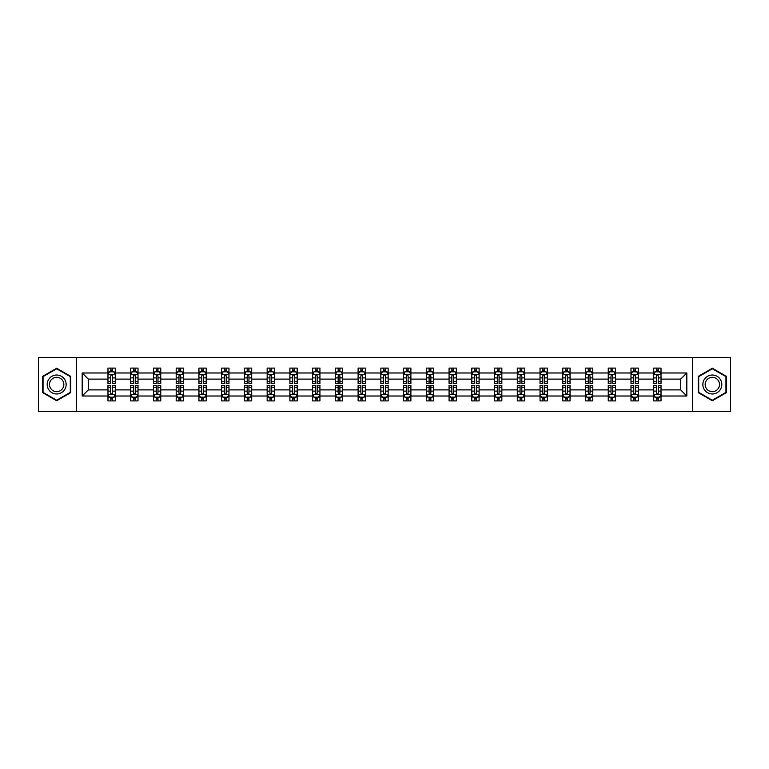 <?xml version="1.0" encoding="UTF-8"?>
<svg xmlns="http://www.w3.org/2000/svg" width="769" height="769" viewBox="0 0 769 769"><rect width="100%" height="100%" fill="white"/><g stroke="black" fill="none" stroke-linecap="round" stroke-linejoin="round"><path stroke-width="1.15" d="M692.436 357.537L38.45 357.537L38.45 411.463L730.55 411.463L730.55 357.537L692.436 357.537L692.436 411.463M661.023 396.016L661.023 389.893L680.7 389.893L686.823 396.016L661.023 396.016L661.023 400.899L658.254 400.899L658.254 397.179M76.564 411.463L76.564 357.537M653.727 396.016L638.28 396.016L638.28 389.893L653.727 389.893L653.727 400.899L661.023 400.899L661.023 397.006L659.648 397.006M638.28 396.016L638.28 400.899L635.511 400.899L635.511 397.179M630.993 396.016L615.536 396.016L615.536 389.893L630.993 389.893L630.993 400.899L638.28 400.899L638.28 397.006L636.905 397.006M615.536 396.016L615.536 400.899L612.768 400.899L612.768 397.179M608.25 396.016L592.803 396.016L592.803 389.893L608.25 389.893L608.25 400.899L615.536 400.899L615.536 397.006L614.171 397.006M592.803 396.016L592.803 400.899L590.034 400.899L590.034 397.179M585.517 396.016L570.06 396.016L570.06 389.893L585.517 389.893L585.517 400.899L592.803 400.899L592.803 397.006L591.428 397.006M570.06 396.016L570.06 400.899L567.291 400.899L567.291 397.179M562.773 396.016L547.326 396.016L547.326 389.893L562.773 389.893L562.773 400.899L570.06 400.899L570.06 397.006L568.695 397.006M547.326 396.016L547.326 400.899L544.548 400.899L544.548 397.179M540.03 396.016L524.583 396.016L524.583 389.893L540.03 389.893L540.03 400.899L547.326 400.899L547.326 397.006L545.952 397.006M524.583 396.016L524.583 400.899L521.815 400.899L521.815 397.179M517.297 396.016L501.84 396.016L501.84 389.893L517.297 389.893L517.297 400.899L524.583 400.899L524.583 397.006L523.208 397.006M501.84 396.016L501.84 400.899L499.071 400.899L499.071 397.179M494.554 396.016L479.106 396.016L479.106 389.893L494.554 389.893L494.554 400.899L501.84 400.899L501.84 397.006L500.475 397.006M479.106 396.016L479.106 400.899L476.328 400.899L476.328 397.179M471.81 396.016L456.363 396.016L456.363 389.893L471.81 389.893L471.81 400.899L479.106 400.899L479.106 397.006L477.732 397.006M456.363 396.016L456.363 400.899L453.595 400.899L453.595 397.179M449.077 396.016L433.62 396.016L433.62 389.893L449.077 389.893L449.077 400.899L456.363 400.899L456.363 397.006L454.988 397.006M433.62 396.016L433.62 400.899L430.851 400.899L430.851 397.179M426.334 396.016L410.886 396.016L410.886 389.893L426.334 389.893L426.334 400.899L433.62 400.899L433.62 397.006L432.255 397.006M410.886 396.016L410.886 400.899L408.118 400.899L408.118 397.179M403.6 396.016L388.143 396.016L388.143 389.893L403.6 389.893L403.6 400.899L410.886 400.899L410.886 397.006L409.512 397.006M388.143 396.016L388.143 400.899L385.375 400.899L385.375 397.179M380.857 396.016L365.4 396.016L365.4 389.893L380.857 389.893L380.857 400.899L388.143 400.899L388.143 397.006L386.778 397.006M365.4 396.016L365.4 400.899L362.632 400.899L362.632 397.179M358.114 396.016L342.666 396.016L342.666 389.893L358.114 389.893L358.114 400.899L365.4 400.899L365.4 397.006L364.035 397.006M342.666 396.016L342.666 400.899L339.898 400.899L339.898 397.179M335.38 396.016L319.923 396.016L319.923 389.893L335.38 389.893L335.38 400.899L342.666 400.899L342.666 397.006L341.292 397.006M319.923 396.016L319.923 400.899L317.155 400.899L317.155 397.179M312.637 396.016L297.19 396.016L297.19 389.893L312.637 389.893L312.637 400.899L319.923 400.899L319.923 397.006L318.558 397.006M297.19 396.016L297.19 400.899L294.412 400.899L294.412 397.179M289.894 396.016L274.446 396.016L274.446 389.893L289.894 389.893L289.894 400.899L297.19 400.899L297.19 397.006L295.815 397.006M274.446 396.016L274.446 400.899L271.678 400.899L271.678 397.179M267.16 396.016L251.703 396.016L251.703 389.893L267.16 389.893L267.16 400.899L274.446 400.899L274.446 397.006L273.072 397.006M251.703 396.016L251.703 400.899L248.935 400.899L248.935 397.179M244.417 396.016L228.97 396.016L228.97 389.893L244.417 389.893L244.417 400.899L251.703 400.899L251.703 397.006L250.338 397.006M228.97 396.016L228.97 400.899L226.201 400.899L226.201 397.179M221.674 396.016L206.227 396.016L206.227 389.893L221.674 389.893L221.674 400.899L228.97 400.899L228.97 397.006L227.595 397.006M206.227 396.016L206.227 400.899L203.458 400.899L203.458 397.179M198.94 396.016L183.483 396.016L183.483 389.893L198.94 389.893L198.94 400.899L206.227 400.899L206.227 397.006L204.862 397.006M183.483 396.016L183.483 400.899L180.715 400.899L180.715 397.179M176.197 396.016L160.75 396.016L160.75 389.893L176.197 389.893L176.197 400.899L183.483 400.899L183.483 397.006L182.118 397.006M160.75 396.016L160.75 400.899L157.981 400.899L157.981 397.179M153.464 396.016L138.007 396.016L138.007 389.893L153.464 389.893L153.464 400.899L160.75 400.899L160.75 397.006L159.375 397.006M138.007 396.016L138.007 400.899L135.238 400.899L135.238 397.179M130.72 396.016L115.273 396.016L115.273 389.893L130.72 389.893L130.72 400.899L138.007 400.899L138.007 397.006L136.642 397.006M115.273 396.016L115.273 400.899L112.495 400.899L112.495 397.179M107.977 396.016L82.177 396.016L82.177 372.984L107.977 372.984L107.977 379.107L88.3 379.107L88.3 389.893L107.977 389.893L107.977 400.899L115.273 400.899L115.273 397.006L113.899 397.006M109.352 371.994L107.977 371.994L107.977 368.101L107.977 372.984M110.746 371.821L110.746 368.101L107.977 368.101L115.273 368.101L115.273 372.984L130.72 372.984L130.72 368.101L138.007 368.101L138.007 372.984L153.464 372.984L153.464 368.101L160.75 368.101L160.75 372.984L176.197 372.984L176.197 368.101L183.483 368.101L183.483 372.984L198.94 372.984L198.94 368.101L206.227 368.101L206.227 372.984L221.674 372.984L221.674 368.101L228.97 368.101L228.97 372.984L244.417 372.984L244.417 368.101L251.703 368.101L251.703 372.984L267.16 372.984L267.16 368.101L274.446 368.101L274.446 372.984L289.894 372.984L289.894 368.101L297.19 368.101L297.19 372.984L312.637 372.984L312.637 368.101L319.923 368.101L319.923 372.984L335.38 372.984L335.38 368.101L342.666 368.101L342.666 372.984L358.114 372.984L358.114 368.101L365.4 368.101L365.4 372.984L380.857 372.984L380.857 368.101L388.143 368.101L388.143 372.984L403.6 372.984L403.6 368.101L410.886 368.101L410.886 372.984L426.334 372.984L426.334 368.101L433.62 368.101L433.62 372.984L449.077 372.984L449.077 368.101L456.363 368.101L456.363 372.984L471.81 372.984L471.81 368.101L479.106 368.101L479.106 372.984L494.554 372.984L494.554 368.101L501.84 368.101L501.84 372.984L517.297 372.984L517.297 368.101L524.583 368.101L524.583 372.984L540.03 372.984L540.03 368.101L547.326 368.101L547.326 372.984L562.773 372.984L562.773 368.101L570.06 368.101L570.06 372.984L585.517 372.984L585.517 368.101L592.803 368.101L592.803 372.984L608.25 372.984L608.25 368.101L615.536 368.101L615.536 372.984L630.993 372.984L630.993 368.101L638.28 368.101L638.28 372.984L653.727 372.984L653.727 368.101L661.023 368.101L661.023 372.984L686.823 372.984L686.823 396.016M653.727 372.984L653.727 379.107L638.28 379.107L638.28 372.984M630.993 372.984L630.993 379.107L615.536 379.107L615.536 372.984M608.25 372.984L608.25 379.107L592.803 379.107L592.803 372.984M585.517 372.984L585.517 379.107L570.06 379.107L570.06 372.984M562.773 372.984L562.773 379.107L547.326 379.107L547.326 372.984M540.03 372.984L540.03 379.107L524.583 379.107L524.583 372.984M517.297 372.984L517.297 379.107L501.84 379.107L501.84 372.984M494.554 372.984L494.554 379.107L479.106 379.107L479.106 372.984M471.81 372.984L471.81 379.107L456.363 379.107L456.363 372.984M449.077 372.984L449.077 379.107L433.62 379.107L433.62 372.984M426.334 372.984L426.334 379.107L410.886 379.107L410.886 372.984M403.6 372.984L403.6 379.107L388.143 379.107L388.143 372.984M380.857 372.984L380.857 379.107L365.4 379.107L365.4 372.984M358.114 372.984L358.114 379.107L342.666 379.107L342.666 372.984M335.38 372.984L335.38 379.107L319.923 379.107L319.923 372.984M312.637 372.984L312.637 379.107L297.19 379.107L297.19 372.984M289.894 372.984L289.894 379.107L274.446 379.107L274.446 372.984M267.16 372.984L267.16 379.107L251.703 379.107L251.703 372.984M244.417 372.984L244.417 379.107L228.97 379.107L228.97 372.984M221.674 372.984L221.674 379.107L206.227 379.107L206.227 372.984M198.94 372.984L198.94 379.107L183.483 379.107L183.483 372.984M176.197 372.984L176.197 379.107L160.75 379.107L160.75 372.984M153.464 372.984L153.464 379.107L138.007 379.107L138.007 372.984M130.72 372.984L130.72 379.107L115.273 379.107L115.273 372.984M82.177 372.984L88.3 379.107M680.7 389.893L680.7 379.107L661.023 379.107L661.023 372.984M656.505 371.744L658.254 371.744M633.762 371.744L635.511 371.744M611.019 371.744L612.768 371.744M588.285 371.744L590.034 371.744M565.542 371.744L567.291 371.744M542.799 371.744L544.548 371.744M520.065 371.744L521.815 371.744M497.322 371.744L499.071 371.744M474.588 371.744L476.328 371.744M451.845 371.744L453.595 371.744M429.102 371.744L430.851 371.744M406.368 371.744L408.118 371.744M383.625 371.744L385.375 371.744M360.882 371.744L362.632 371.744M338.149 371.744L339.898 371.744M315.405 371.744L317.155 371.744M292.672 371.744L294.412 371.744M269.929 371.744L271.678 371.744M247.185 371.744L248.935 371.744M224.452 371.744L226.201 371.744M201.709 371.744L203.458 371.744M178.966 371.744L180.715 371.744M156.232 371.744L157.981 371.744M133.489 371.744L135.238 371.744M110.746 371.744L112.495 371.744M110.746 397.256L112.495 397.256M133.489 397.256L135.238 397.256M156.232 397.256L157.981 397.256M178.966 397.256L180.715 397.256M201.709 397.256L203.458 397.256M224.452 397.256L226.201 397.256M247.185 397.256L248.935 397.256M269.929 397.256L271.678 397.256M292.672 397.256L294.412 397.256M315.405 397.256L317.155 397.256M338.149 397.256L339.898 397.256M360.882 397.256L362.632 397.256M383.625 397.256L385.375 397.256M406.368 397.256L408.118 397.256M429.102 397.256L430.851 397.256M451.845 397.256L453.595 397.256M474.588 397.256L476.328 397.256M497.322 397.256L499.071 397.256M520.065 397.256L521.815 397.256M542.799 397.256L544.548 397.256M565.542 397.256L567.291 397.256M588.285 397.256L590.034 397.256M611.019 397.256L612.768 397.256M633.762 397.256L635.511 397.256M656.505 397.256L658.254 397.256M88.3 389.893L82.177 396.016M686.823 372.984L680.7 379.107M70.738 376.377L56.675 368.255L42.603 376.377L42.603 392.623L56.675 400.745L70.738 392.623L70.738 376.377M698.262 376.377L698.262 392.623L712.325 400.745L726.397 392.623L726.397 376.377L712.325 368.255L698.262 376.377M112.495 369.995L110.746 369.995M107.977 381.799L107.977 383.625L110.746 383.625L110.746 381.799L107.977 381.799L107.977 379.107M115.273 379.107L115.273 383.625L112.495 383.625L112.495 375.83C111.918 374.705 111.332 374.705 110.746 375.83L110.746 381.799M113.899 371.994L115.273 371.994L115.273 368.101L112.495 368.101L112.495 371.821M115.273 374.734L113.812 371.821L109.438 371.821L107.977 374.734M110.746 399.005L112.495 399.005M115.273 387.201L115.273 385.375L112.495 385.375L112.495 387.201L115.273 387.201L115.273 389.893M107.977 389.893L107.977 385.375L110.746 385.375L110.746 393.17C111.332 394.295 111.918 394.295 112.495 393.17L112.495 387.201M109.352 397.006L107.977 397.006L107.977 400.899L110.746 400.899L110.746 397.179M107.977 394.266L109.438 397.179L113.812 397.179L115.273 394.266M135.238 369.995L133.489 369.995M132.095 371.994L130.72 371.994L130.72 368.101L133.489 368.101L133.489 371.821M130.72 381.799L130.72 383.625L133.489 383.625L133.489 381.799L130.72 381.799L130.72 379.107M138.007 379.107L138.007 383.625L135.238 383.625L135.238 375.83C134.662 374.705 134.075 374.705 133.489 375.83L133.489 381.799M136.642 371.994L138.007 371.994L138.007 368.101L135.238 368.101L135.238 371.821M138.007 374.734L136.555 371.821L132.181 371.821L130.72 374.734M157.981 369.995L156.232 369.995M154.829 371.994L153.464 371.994L153.464 368.101L156.232 368.101L156.232 371.821M153.464 381.799L153.464 383.625L156.232 383.625L156.232 381.799L153.464 381.799L153.464 379.107M160.75 379.107L160.75 383.625L157.981 383.625L157.981 375.83C157.395 374.705 156.809 374.705 156.232 375.83L156.232 381.799M159.375 371.994L160.75 371.994L160.75 368.101L157.981 368.101L157.981 371.821M160.75 374.734L159.289 371.821L154.915 371.821L153.464 374.734M133.489 399.005L135.238 399.005M138.007 387.201L138.007 385.375L135.238 385.375L135.238 387.201L138.007 387.201L138.007 389.893M130.72 389.893L130.72 385.375L133.489 385.375L133.489 393.17C134.075 394.295 134.652 394.295 135.238 393.17L135.238 387.201M132.095 397.006L130.72 397.006L130.72 400.899L133.489 400.899L133.489 397.179M130.72 394.266L132.181 397.179L136.555 397.179L138.007 394.266M156.232 399.005L157.981 399.005M160.75 387.201L160.75 385.375L157.981 385.375L157.981 387.201L160.75 387.201L160.75 389.893M153.464 389.893L153.464 385.375L156.232 385.375L156.232 393.17C156.809 394.295 157.395 394.295 157.981 393.17L157.981 387.201M154.829 397.006L153.464 397.006L153.464 400.899L156.232 400.899L156.232 397.179M153.464 394.266L154.915 397.179L159.289 397.179L160.75 394.266M48.466 379.761A9.478 9.478 0 0 0 51.936 392.709A9.478 9.478 0 0 0 64.875 389.239A9.478 9.478 0 0 0 61.405 376.291A9.478 9.478 0 0 0 48.466 379.761M50.456 380.915A7.171 7.171 0 0 0 53.08 390.71A7.171 7.171 0 0 0 62.885 388.085A7.171 7.171 0 0 0 60.261 378.29A7.171 7.171 0 0 0 50.456 380.915M70.296 376.627L70.296 392.373L56.675 400.236L43.045 392.373L43.045 376.627L56.675 368.764L70.296 376.627M704.125 379.761A9.478 9.478 0 0 0 707.595 392.709A9.478 9.478 0 0 0 720.534 389.239A9.478 9.478 0 0 0 717.064 376.291A9.478 9.478 0 0 0 704.125 379.761M706.115 380.915A7.171 7.171 0 0 0 708.739 390.71A7.171 7.171 0 0 0 718.544 388.085A7.171 7.171 0 0 0 715.92 378.29A7.171 7.171 0 0 0 706.115 380.915M725.955 376.627L725.955 392.373L712.325 400.236L698.704 392.373L698.704 376.627L712.325 368.764L725.955 376.627M180.715 369.995L178.966 369.995M177.572 371.994L176.197 371.994L176.197 368.101L178.966 368.101L178.966 371.821M176.197 381.799L176.197 383.625L178.966 383.625L178.966 381.799L176.197 381.799L176.197 379.107M183.483 379.107L183.483 383.625L180.715 383.625L180.715 375.83C180.138 374.705 179.552 374.705 178.966 375.83L178.966 381.799M182.118 371.994L183.483 371.994L183.483 368.101L180.715 368.101L180.715 371.821M183.483 374.734L182.032 371.821L177.658 371.821L176.197 374.734M178.966 399.005L180.715 399.005M183.483 387.201L183.483 385.375L180.715 385.375L180.715 387.201L183.483 387.201L183.483 389.893M176.197 389.893L176.197 385.375L178.966 385.375L178.966 393.17C179.552 394.295 180.138 394.295 180.715 393.17L180.715 387.201M177.572 397.006L176.197 397.006L176.197 400.899L178.966 400.899L178.966 397.179M176.197 394.266L177.658 397.179L182.032 397.179L183.483 394.266M203.458 369.995L201.709 369.995M200.305 371.994L198.94 371.994L198.94 368.101L201.709 368.101L201.709 371.821M198.94 381.799L198.94 383.625L201.709 383.625L201.709 381.799L198.94 381.799L198.94 379.107M206.227 379.107L206.227 383.625L203.458 383.625L203.458 375.83C202.872 374.705 202.295 374.705 201.709 375.83L201.709 381.799M204.862 371.994L206.227 371.994L206.227 368.101L203.458 368.101L203.458 371.821M206.227 374.734L204.765 371.821L200.401 371.821L198.94 374.734M201.709 399.005L203.458 399.005M206.227 387.201L206.227 385.375L203.458 385.375L203.458 387.201L206.227 387.201L206.227 389.893M198.94 389.893L198.94 385.375L201.709 385.375L201.709 393.17C202.295 394.295 202.872 394.295 203.458 393.17L203.458 387.201M200.305 397.006L198.94 397.006L198.94 400.899L201.709 400.899L201.709 397.179M198.94 394.266L200.401 397.179L204.765 397.179L206.227 394.266M226.201 369.995L224.452 369.995M223.048 371.994L221.674 371.994L221.674 368.101L224.452 368.101L224.452 371.821M221.674 381.799L221.674 383.625L224.452 383.625L224.452 381.799L221.674 381.799L221.674 379.107M228.97 379.107L228.97 383.625L226.201 383.625L226.201 375.83C225.615 374.705 225.029 374.705 224.452 375.83L224.452 381.799M227.595 371.994L228.97 371.994L228.97 368.101L226.201 368.101L226.201 371.821M228.97 374.734L227.509 371.821L223.135 371.821L221.674 374.734M224.452 399.005L226.201 399.005M228.97 387.201L228.97 385.375L226.201 385.375L226.201 387.201L228.97 387.201L228.97 389.893M221.674 389.893L221.674 385.375L224.452 385.375L224.452 393.17C225.029 394.295 225.615 394.295 226.201 393.17L226.201 387.201M223.048 397.006L221.674 397.006L221.674 400.899L224.452 400.899L224.452 397.179M221.674 394.266L223.135 397.179L227.509 397.179L228.97 394.266M248.935 369.995L247.185 369.995M245.792 371.994L244.417 371.994L244.417 368.101L247.185 368.101L247.185 371.821M244.417 381.799L244.417 383.625L247.185 383.625L247.185 381.799L244.417 381.799L244.417 379.107M251.703 379.107L251.703 383.625L248.935 383.625L248.935 375.83C248.358 374.705 247.772 374.705 247.185 375.83L247.185 381.799M250.338 371.994L251.703 371.994L251.703 368.101L248.935 368.101L248.935 371.821M251.703 374.734L250.252 371.821L245.878 371.821L244.417 374.734M247.185 399.005L248.935 399.005M251.703 387.201L251.703 385.375L248.935 385.375L248.935 387.201L251.703 387.201L251.703 389.893M244.417 389.893L244.417 385.375L247.185 385.375L247.185 393.17C247.772 394.295 248.349 394.295 248.935 393.17L248.935 387.201M245.792 397.006L244.417 397.006L244.417 400.899L247.185 400.899L247.185 397.179M244.417 394.266L245.878 397.179L250.252 397.179L251.703 394.266M271.678 369.995L269.929 369.995M268.525 371.994L267.16 371.994L267.16 368.101L269.929 368.101L269.929 371.821M267.16 381.799L267.16 383.625L269.929 383.625L269.929 381.799L267.16 381.799L267.16 379.107M274.446 379.107L274.446 383.625L271.678 383.625L271.678 375.83C271.092 374.705 270.515 374.705 269.929 375.83L269.929 381.799M273.072 371.994L274.446 371.994L274.446 368.101L271.678 368.101L271.678 371.821M274.446 374.734L272.985 371.821L268.612 371.821L267.16 374.734M269.929 399.005L271.678 399.005M274.446 387.201L274.446 385.375L271.678 385.375L271.678 387.201L274.446 387.201L274.446 389.893M267.16 389.893L267.16 385.375L269.929 385.375L269.929 393.17C270.505 394.295 271.092 394.295 271.678 393.17L271.678 387.201M268.525 397.006L267.16 397.006L267.16 400.899L269.929 400.899L269.929 397.179M267.16 394.266L268.612 397.179L272.985 397.179L274.446 394.266M294.412 369.995L292.672 369.995M291.268 371.994L289.894 371.994L289.894 368.101L292.672 368.101L292.672 371.821M289.894 381.799L289.894 383.625L292.672 383.625L292.672 381.799L289.894 381.799L289.894 379.107M297.19 379.107L297.19 383.625L294.412 383.625L294.412 375.83C293.835 374.705 293.249 374.705 292.672 375.83L292.672 381.799M295.815 371.994L297.19 371.994L297.19 368.101L294.412 368.101L294.412 371.821M297.19 374.734L295.729 371.821L291.355 371.821L289.894 374.734M292.672 399.005L294.412 399.005M297.19 387.201L297.19 385.375L294.412 385.375L294.412 387.201L297.19 387.201L297.19 389.893M289.894 389.893L289.894 385.375L292.672 385.375L292.672 393.17C293.249 394.295 293.835 394.295 294.412 393.17L294.412 387.201M291.268 397.006L289.894 397.006L289.894 400.899L292.672 400.899L292.672 397.179M289.894 394.266L291.355 397.179L295.729 397.179L297.19 394.266M317.155 369.995L315.405 369.995M314.012 371.994L312.637 371.994L312.637 368.101L315.405 368.101L315.405 371.821M312.637 381.799L312.637 383.625L315.405 383.625L315.405 381.799L312.637 381.799L312.637 379.107M319.923 379.107L319.923 383.625L317.155 383.625L317.155 375.83C316.578 374.705 315.992 374.705 315.405 375.83L315.405 381.799M318.558 371.994L319.923 371.994L319.923 368.101L317.155 368.101L317.155 371.821M319.923 374.734L318.472 371.821L314.098 371.821L312.637 374.734M339.898 369.995L338.149 369.995M336.745 371.994L335.38 371.994L335.38 368.101L338.149 368.101L338.149 371.821M335.38 381.799L335.38 383.625L338.149 383.625L338.149 381.799L335.38 381.799L335.38 379.107M342.666 379.107L342.666 383.625L339.898 383.625L339.898 375.83C339.312 374.705 338.725 374.705 338.149 375.83L338.149 381.799M341.292 371.994L342.666 371.994L342.666 368.101L339.898 368.101L339.898 371.821M342.666 374.734L341.205 371.821L336.832 371.821L335.38 374.734M362.632 369.995L360.882 369.995M359.488 371.994L358.114 371.994L358.114 368.101L360.882 368.101L360.882 371.821M358.114 381.799L358.114 383.625L360.882 383.625L360.882 381.799L358.114 381.799L358.114 379.107M365.4 379.107L365.4 383.625L362.632 383.625L362.632 375.83C362.055 374.705 361.468 374.705 360.882 375.83L360.882 381.799M364.035 371.994L365.4 371.994L365.4 368.101L362.632 368.101L362.632 371.821M365.4 374.734L363.948 371.821L359.575 371.821L358.114 374.734M385.375 369.995L383.625 369.995M382.222 371.994L380.857 371.994L380.857 368.101L383.625 368.101L383.625 371.821M380.857 381.799L380.857 383.625L383.625 383.625L383.625 381.799L380.857 381.799L380.857 379.107M388.143 379.107L388.143 383.625L385.375 383.625L385.375 375.83C384.788 374.705 384.212 374.705 383.625 375.83L383.625 381.799M386.778 371.994L388.143 371.994L388.143 368.101L385.375 368.101L385.375 371.821M388.143 374.734L386.682 371.821L382.318 371.821L380.857 374.734M408.118 369.995L406.368 369.995M404.965 371.994L403.6 371.994L403.6 368.101L406.368 368.101L406.368 371.821M403.6 381.799L403.6 383.625L406.368 383.625L406.368 381.799L403.6 381.799L403.6 379.107M410.886 379.107L410.886 383.625L408.118 383.625L408.118 375.83C407.532 374.705 406.945 374.705 406.368 375.83L406.368 381.799M409.512 371.994L410.886 371.994L410.886 368.101L408.118 368.101L408.118 371.821M410.886 374.734L409.425 371.821L405.052 371.821L403.6 374.734M430.851 369.995L429.102 369.995M427.708 371.994L426.334 371.994L426.334 368.101L429.102 368.101L429.102 371.821M426.334 381.799L426.334 383.625L429.102 383.625L429.102 381.799L426.334 381.799L426.334 379.107M433.62 379.107L433.62 383.625L430.851 383.625L430.851 375.83C430.275 374.705 429.688 374.705 429.102 375.83L429.102 381.799M432.255 371.994L433.62 371.994L433.62 368.101L430.851 368.101L430.851 371.821M433.62 374.734L432.168 371.821L427.795 371.821L426.334 374.734M453.595 369.995L451.845 369.995M450.442 371.994L449.077 371.994L449.077 368.101L451.845 368.101L451.845 371.821M449.077 381.799L449.077 383.625L451.845 383.625L451.845 381.799L449.077 381.799L449.077 379.107M456.363 379.107L456.363 383.625L453.595 383.625L453.595 375.83C453.008 374.705 452.432 374.705 451.845 375.83L451.845 381.799M454.988 371.994L456.363 371.994L456.363 368.101L453.595 368.101L453.595 371.821M456.363 374.734L454.902 371.821L450.528 371.821L449.077 374.734M476.328 369.995L474.588 369.995M473.185 371.994L471.81 371.994L471.81 368.101L474.588 368.101L474.588 371.821M471.81 381.799L471.81 383.625L474.588 383.625L474.588 381.799L471.81 381.799L471.81 379.107M479.106 379.107L479.106 383.625L476.328 383.625L476.328 375.83C475.751 374.705 475.165 374.705 474.588 375.83L474.588 381.799M477.732 371.994L479.106 371.994L479.106 368.101L476.328 368.101L476.328 371.821M479.106 374.734L477.645 371.821L473.271 371.821L471.81 374.734M499.071 369.995L497.322 369.995M495.928 371.994L494.554 371.994L494.554 368.101L497.322 368.101L497.322 371.821M494.554 381.799L494.554 383.625L497.322 383.625L497.322 381.799L494.554 381.799L494.554 379.107M501.84 379.107L501.84 383.625L499.071 383.625L499.071 375.83C498.495 374.705 497.908 374.705 497.322 375.83L497.322 381.799M500.475 371.994L501.84 371.994L501.84 368.101L499.071 368.101L499.071 371.821M501.84 374.734L500.388 371.821L496.015 371.821L494.554 374.734M521.815 369.995L520.065 369.995M518.662 371.994L517.297 371.994L517.297 368.101L520.065 368.101L520.065 371.821M517.297 381.799L517.297 383.625L520.065 383.625L520.065 381.799L517.297 381.799L517.297 379.107M524.583 379.107L524.583 383.625L521.815 383.625L521.815 375.83C521.228 374.705 520.651 374.705 520.065 375.83L520.065 381.799M523.208 371.994L524.583 371.994L524.583 368.101L521.815 368.101L521.815 371.821M524.583 374.734L523.122 371.821L518.748 371.821L517.297 374.734M315.405 399.005L317.155 399.005M319.923 387.201L319.923 385.375L317.155 385.375L317.155 387.201L319.923 387.201L319.923 389.893M312.637 389.893L312.637 385.375L315.405 385.375L315.405 393.17C315.992 394.295 316.568 394.295 317.155 393.17L317.155 387.201M314.012 397.006L312.637 397.006L312.637 400.899L315.405 400.899L315.405 397.179M312.637 394.266L314.098 397.179L318.472 397.179L319.923 394.266M338.149 399.005L339.898 399.005M342.666 387.201L342.666 385.375L339.898 385.375L339.898 387.201L342.666 387.201L342.666 389.893M335.38 389.893L335.38 385.375L338.149 385.375L338.149 393.17C338.725 394.295 339.312 394.295 339.898 393.17L339.898 387.201M336.745 397.006L335.38 397.006L335.38 400.899L338.149 400.899L338.149 397.179M335.38 394.266L336.832 397.179L341.205 397.179L342.666 394.266M360.882 399.005L362.632 399.005M365.4 387.201L365.4 385.375L362.632 385.375L362.632 387.201L365.4 387.201L365.4 389.893M358.114 389.893L358.114 385.375L360.882 385.375L360.882 393.17C361.468 394.295 362.055 394.295 362.632 393.17L362.632 387.201M359.488 397.006L358.114 397.006L358.114 400.899L360.882 400.899L360.882 397.179M358.114 394.266L359.575 397.179L363.948 397.179L365.4 394.266M383.625 399.005L385.375 399.005M388.143 387.201L388.143 385.375L385.375 385.375L385.375 387.201L388.143 387.201L388.143 389.893M380.857 389.893L380.857 385.375L383.625 385.375L383.625 393.17C384.212 394.295 384.788 394.295 385.375 393.17L385.375 387.201M382.222 397.006L380.857 397.006L380.857 400.899L383.625 400.899L383.625 397.179M380.857 394.266L382.318 397.179L386.682 397.179L388.143 394.266M406.368 399.005L408.118 399.005M410.886 387.201L410.886 385.375L408.118 385.375L408.118 387.201L410.886 387.201L410.886 389.893M403.6 389.893L403.6 385.375L406.368 385.375L406.368 393.17C406.945 394.295 407.532 394.295 408.118 393.17L408.118 387.201M404.965 397.006L403.6 397.006L403.6 400.899L406.368 400.899L406.368 397.179M403.6 394.266L405.052 397.179L409.425 397.179L410.886 394.266M429.102 399.005L430.851 399.005M433.62 387.201L433.62 385.375L430.851 385.375L430.851 387.201L433.62 387.201L433.62 389.893M426.334 389.893L426.334 385.375L429.102 385.375L429.102 393.17C429.688 394.295 430.275 394.295 430.851 393.17L430.851 387.201M427.708 397.006L426.334 397.006L426.334 400.899L429.102 400.899L429.102 397.179M426.334 394.266L427.795 397.179L432.168 397.179L433.62 394.266M451.845 399.005L453.595 399.005M456.363 387.201L456.363 385.375L453.595 385.375L453.595 387.201L456.363 387.201L456.363 389.893M449.077 389.893L449.077 385.375L451.845 385.375L451.845 393.17C452.422 394.295 453.008 394.295 453.595 393.17L453.595 387.201M450.442 397.006L449.077 397.006L449.077 400.899L451.845 400.899L451.845 397.179M449.077 394.266L450.528 397.179L454.902 397.179L456.363 394.266M474.588 399.005L476.328 399.005M479.106 387.201L479.106 385.375L476.328 385.375L476.328 387.201L479.106 387.201L479.106 389.893M471.81 389.893L471.81 385.375L474.588 385.375L474.588 393.17C475.165 394.295 475.751 394.295 476.328 393.17L476.328 387.201M473.185 397.006L471.81 397.006L471.81 400.899L474.588 400.899L474.588 397.179M471.81 394.266L473.271 397.179L477.645 397.179L479.106 394.266M497.322 399.005L499.071 399.005M501.84 387.201L501.84 385.375L499.071 385.375L499.071 387.201L501.84 387.201L501.84 389.893M494.554 389.893L494.554 385.375L497.322 385.375L497.322 393.17C497.908 394.295 498.485 394.295 499.071 393.17L499.071 387.201M495.928 397.006L494.554 397.006L494.554 400.899L497.322 400.899L497.322 397.179M494.554 394.266L496.015 397.179L500.388 397.179L501.84 394.266M520.065 399.005L521.815 399.005M524.583 387.201L524.583 385.375L521.815 385.375L521.815 387.201L524.583 387.201L524.583 389.893M517.297 389.893L517.297 385.375L520.065 385.375L520.065 393.17C520.642 394.295 521.228 394.295 521.815 393.17L521.815 387.201M518.662 397.006L517.297 397.006L517.297 400.899L520.065 400.899L520.065 397.179M517.297 394.266L518.748 397.179L523.122 397.179L524.583 394.266M544.548 369.995L542.799 369.995M541.405 371.994L540.03 371.994L540.03 368.101L542.799 368.101L542.799 371.821M540.03 381.799L540.03 383.625L542.799 383.625L542.799 381.799L540.03 381.799L540.03 379.107M547.326 379.107L547.326 383.625L544.548 383.625L544.548 375.83C543.971 374.705 543.385 374.705 542.799 375.83L542.799 381.799M545.952 371.994L547.326 371.994L547.326 368.101L544.548 368.101L544.548 371.821M547.326 374.734L545.865 371.821L541.491 371.821L540.03 374.734M542.799 399.005L544.548 399.005M547.326 387.201L547.326 385.375L544.548 385.375L544.548 387.201L547.326 387.201L547.326 389.893M540.03 389.893L540.03 385.375L542.799 385.375L542.799 393.17C543.385 394.295 543.971 394.295 544.548 393.17L544.548 387.201M541.405 397.006L540.03 397.006L540.03 400.899L542.799 400.899L542.799 397.179M540.03 394.266L541.491 397.179L545.865 397.179L547.326 394.266M567.291 369.995L565.542 369.995M564.138 371.994L562.773 371.994L562.773 368.101L565.542 368.101L565.542 371.821M562.773 381.799L562.773 383.625L565.542 383.625L565.542 381.799L562.773 381.799L562.773 379.107M570.06 379.107L570.06 383.625L567.291 383.625L567.291 375.83C566.705 374.705 566.128 374.705 565.542 375.83L565.542 381.799M568.695 371.994L570.06 371.994L570.06 368.101L567.291 368.101L567.291 371.821M570.06 374.734L568.599 371.821L564.235 371.821L562.773 374.734M565.542 399.005L567.291 399.005M570.06 387.201L570.06 385.375L567.291 385.375L567.291 387.201L570.06 387.201L570.06 389.893M562.773 389.893L562.773 385.375L565.542 385.375L565.542 393.17C566.128 394.295 566.705 394.295 567.291 393.17L567.291 387.201M564.138 397.006L562.773 397.006L562.773 400.899L565.542 400.899L565.542 397.179M562.773 394.266L564.235 397.179L568.599 397.179L570.06 394.266M590.034 369.995L588.285 369.995M586.882 371.994L585.517 371.994L585.517 368.101L588.285 368.101L588.285 371.821M585.517 381.799L585.517 383.625L588.285 383.625L588.285 381.799L585.517 381.799L585.517 379.107M592.803 379.107L592.803 383.625L590.034 383.625L590.034 375.83C589.448 374.705 588.862 374.705 588.285 375.83L588.285 381.799M591.428 371.994L592.803 371.994L592.803 368.101L590.034 368.101L590.034 371.821M592.803 374.734L591.342 371.821L586.968 371.821L585.517 374.734M588.285 399.005L590.034 399.005M592.803 387.201L592.803 385.375L590.034 385.375L590.034 387.201L592.803 387.201L592.803 389.893M585.517 389.893L585.517 385.375L588.285 385.375L588.285 393.17C588.862 394.295 589.448 394.295 590.034 393.17L590.034 387.201M586.882 397.006L585.517 397.006L585.517 400.899L588.285 400.899L588.285 397.179M585.517 394.266L586.968 397.179L591.342 397.179L592.803 394.266M612.768 369.995L611.019 369.995M609.625 371.994L608.25 371.994L608.25 368.101L611.019 368.101L611.019 371.821M608.25 381.799L608.25 383.625L611.019 383.625L611.019 381.799L608.25 381.799L608.25 379.107M615.536 379.107L615.536 383.625L612.768 383.625L612.768 375.83C612.191 374.705 611.605 374.705 611.019 375.83L611.019 381.799M614.171 371.994L615.536 371.994L615.536 368.101L612.768 368.101L612.768 371.821M615.536 374.734L614.085 371.821L609.711 371.821L608.25 374.734M611.019 399.005L612.768 399.005M615.536 387.201L615.536 385.375L612.768 385.375L612.768 387.201L615.536 387.201L615.536 389.893M608.25 389.893L608.25 385.375L611.019 385.375L611.019 393.17C611.605 394.295 612.191 394.295 612.768 393.17L612.768 387.201M609.625 397.006L608.25 397.006L608.25 400.899L611.019 400.899L611.019 397.179M608.25 394.266L609.711 397.179L614.085 397.179L615.536 394.266M635.511 369.995L633.762 369.995M632.358 371.994L630.993 371.994L630.993 368.101L633.762 368.101L633.762 371.821M630.993 381.799L630.993 383.625L633.762 383.625L633.762 381.799L630.993 381.799L630.993 379.107M638.28 379.107L638.28 383.625L635.511 383.625L635.511 375.83C634.925 374.705 634.348 374.705 633.762 375.83L633.762 381.799M636.905 371.994L638.28 371.994L638.28 368.101L635.511 368.101L635.511 371.821M638.28 374.734L636.819 371.821L632.445 371.821L630.993 374.734M633.762 399.005L635.511 399.005M638.28 387.201L638.28 385.375L635.511 385.375L635.511 387.201L638.28 387.201L638.28 389.893M630.993 389.893L630.993 385.375L633.762 385.375L633.762 393.17C634.338 394.295 634.925 394.295 635.511 393.17L635.511 387.201M632.358 397.006L630.993 397.006L630.993 400.899L633.762 400.899L633.762 397.179M630.993 394.266L632.445 397.179L636.819 397.179L638.28 394.266M658.254 369.995L656.505 369.995M655.101 371.994L653.727 371.994L653.727 368.101L656.505 368.101L656.505 371.821M653.727 381.799L653.727 383.625L656.505 383.625L656.505 381.799L653.727 381.799L653.727 379.107M661.023 379.107L661.023 383.625L658.254 383.625L658.254 375.83C657.668 374.705 657.082 374.705 656.505 375.83L656.505 381.799M659.648 371.994L661.023 371.994L661.023 368.101L658.254 368.101L658.254 371.821M661.023 374.734L659.562 371.821L655.188 371.821L653.727 374.734M656.505 399.005L658.254 399.005M661.023 387.201L661.023 385.375L658.254 385.375L658.254 387.201L661.023 387.201L661.023 389.893M653.727 389.893L653.727 385.375L656.505 385.375L656.505 393.17C657.082 394.295 657.668 394.295 658.254 393.17L658.254 387.201M655.101 397.006L653.727 397.006L653.727 400.899L656.505 400.899L656.505 397.179M653.727 394.266L655.188 397.179L659.562 397.179L661.023 394.266M115.235 374.657L108.016 374.657M115.273 381.799L112.495 381.799M110.746 377.887L107.977 377.887M115.273 377.887L112.495 377.887M112.495 370.927L110.746 370.927M108.016 394.343L115.235 394.343M107.977 387.201L110.746 387.201M112.495 391.113L115.273 391.113M107.977 391.113L110.746 391.113M110.746 398.073L112.495 398.073M137.968 374.657L130.759 374.657M138.007 381.799L135.238 381.799M133.489 377.887L130.72 377.887M138.007 377.887L135.238 377.887M135.238 370.927L133.489 370.927M160.711 374.657L153.492 374.657M160.75 381.799L157.981 381.799M156.232 377.887L153.464 377.887M160.75 377.887L157.981 377.887M157.981 370.927L156.232 370.927M130.759 394.343L137.968 394.343M130.72 387.201L133.489 387.201M135.238 391.113L138.007 391.113M130.72 391.113L133.489 391.113M133.489 398.073L135.238 398.073M153.492 394.343L160.711 394.343M153.464 387.201L156.232 387.201M157.981 391.113L160.75 391.113M153.464 391.113L156.232 391.113M156.232 398.073L157.981 398.073M183.455 374.657L176.236 374.657M183.483 381.799L180.715 381.799M178.966 377.887L176.197 377.887M183.483 377.887L180.715 377.887M180.715 370.927L178.966 370.927M176.236 394.343L183.455 394.343M176.197 387.201L178.966 387.201M180.715 391.113L183.483 391.113M176.197 391.113L178.966 391.113M178.966 398.073L180.715 398.073M206.188 374.657L198.979 374.657M206.227 381.799L203.458 381.799M201.709 377.887L198.94 377.887M206.227 377.887L203.458 377.887M203.458 370.927L201.709 370.927M198.979 394.343L206.188 394.343M198.94 387.201L201.709 387.201M203.458 391.113L206.227 391.113M198.94 391.113L201.709 391.113M201.709 398.073L203.458 398.073M228.931 374.657L221.712 374.657M228.97 381.799L226.201 381.799M224.452 377.887L221.674 377.887M228.97 377.887L226.201 377.887M226.201 370.927L224.452 370.927M221.712 394.343L228.931 394.343M221.674 387.201L224.452 387.201M226.201 391.113L228.97 391.113M221.674 391.113L224.452 391.113M224.452 398.073L226.201 398.073M251.674 374.657L244.455 374.657M251.703 381.799L248.935 381.799M247.185 377.887L244.417 377.887M251.703 377.887L248.935 377.887M248.935 370.927L247.185 370.927M244.455 394.343L251.674 394.343M244.417 387.201L247.185 387.201M248.935 391.113L251.703 391.113M244.417 391.113L247.185 391.113M247.185 398.073L248.935 398.073M274.408 374.657L267.199 374.657M274.446 381.799L271.678 381.799M269.929 377.887L267.16 377.887M274.446 377.887L271.678 377.887M271.678 370.927L269.929 370.927M267.199 394.343L274.408 394.343M267.16 387.201L269.929 387.201M271.678 391.113L274.446 391.113M267.16 391.113L269.929 391.113M269.929 398.073L271.678 398.073M297.151 374.657L289.932 374.657M297.19 381.799L294.412 381.799M292.672 377.887L289.894 377.887M297.19 377.887L294.412 377.887M294.412 370.927L292.672 370.927M289.932 394.343L297.151 394.343M289.894 387.201L292.672 387.201M294.412 391.113L297.19 391.113M289.894 391.113L292.672 391.113M292.672 398.073L294.412 398.073M319.885 374.657L312.675 374.657M319.923 381.799L317.155 381.799M315.405 377.887L312.637 377.887M319.923 377.887L317.155 377.887M317.155 370.927L315.405 370.927M342.628 374.657L335.409 374.657M342.666 381.799L339.898 381.799M338.149 377.887L335.38 377.887M342.666 377.887L339.898 377.887M339.898 370.927L338.149 370.927M365.371 374.657L358.152 374.657M365.4 381.799L362.632 381.799M360.882 377.887L358.114 377.887M365.4 377.887L362.632 377.887M362.632 370.927L360.882 370.927M388.105 374.657L380.895 374.657M388.143 381.799L385.375 381.799M383.625 377.887L380.857 377.887M388.143 377.887L385.375 377.887M385.375 370.927L383.625 370.927M410.848 374.657L403.629 374.657M410.886 381.799L408.118 381.799M406.368 377.887L403.6 377.887M410.886 377.887L408.118 377.887M408.118 370.927L406.368 370.927M433.591 374.657L426.372 374.657M433.62 381.799L430.851 381.799M429.102 377.887L426.334 377.887M433.62 377.887L430.851 377.887M430.851 370.927L429.102 370.927M456.325 374.657L449.115 374.657M456.363 381.799L453.595 381.799M451.845 377.887L449.077 377.887M456.363 377.887L453.595 377.887M453.595 370.927L451.845 370.927M479.068 374.657L471.849 374.657M479.106 381.799L476.328 381.799M474.588 377.887L471.81 377.887M479.106 377.887L476.328 377.887M476.328 370.927L474.588 370.927M501.801 374.657L494.592 374.657M501.84 381.799L499.071 381.799M497.322 377.887L494.554 377.887M501.84 377.887L499.071 377.887M499.071 370.927L497.322 370.927M524.545 374.657L517.326 374.657M524.583 381.799L521.815 381.799M520.065 377.887L517.297 377.887M524.583 377.887L521.815 377.887M521.815 370.927L520.065 370.927M312.675 394.343L319.885 394.343M312.637 387.201L315.405 387.201M317.155 391.113L319.923 391.113M312.637 391.113L315.405 391.113M315.405 398.073L317.155 398.073M335.409 394.343L342.628 394.343M335.38 387.201L338.149 387.201M339.898 391.113L342.666 391.113M335.38 391.113L338.149 391.113M338.149 398.073L339.898 398.073M358.152 394.343L365.371 394.343M358.114 387.201L360.882 387.201M362.632 391.113L365.4 391.113M358.114 391.113L360.882 391.113M360.882 398.073L362.632 398.073M380.895 394.343L388.105 394.343M380.857 387.201L383.625 387.201M385.375 391.113L388.143 391.113M380.857 391.113L383.625 391.113M383.625 398.073L385.375 398.073M403.629 394.343L410.848 394.343M403.6 387.201L406.368 387.201M408.118 391.113L410.886 391.113M403.6 391.113L406.368 391.113M406.368 398.073L408.118 398.073M426.372 394.343L433.591 394.343M426.334 387.201L429.102 387.201M430.851 391.113L433.62 391.113M426.334 391.113L429.102 391.113M429.102 398.073L430.851 398.073M449.115 394.343L456.325 394.343M449.077 387.201L451.845 387.201M453.595 391.113L456.363 391.113M449.077 391.113L451.845 391.113M451.845 398.073L453.595 398.073M471.849 394.343L479.068 394.343M471.81 387.201L474.588 387.201M476.328 391.113L479.106 391.113M471.81 391.113L474.588 391.113M474.588 398.073L476.328 398.073M494.592 394.343L501.801 394.343M494.554 387.201L497.322 387.201M499.071 391.113L501.84 391.113M494.554 391.113L497.322 391.113M497.322 398.073L499.071 398.073M517.326 394.343L524.545 394.343M517.297 387.201L520.065 387.201M521.815 391.113L524.583 391.113M517.297 391.113L520.065 391.113M520.065 398.073L521.815 398.073M547.288 374.657L540.069 374.657M547.326 381.799L544.548 381.799M542.799 377.887L540.03 377.887M547.326 377.887L544.548 377.887M544.548 370.927L542.799 370.927M540.069 394.343L547.288 394.343M540.03 387.201L542.799 387.201M544.548 391.113L547.326 391.113M540.03 391.113L542.799 391.113M542.799 398.073L544.548 398.073M570.021 374.657L562.812 374.657M570.06 381.799L567.291 381.799M565.542 377.887L562.773 377.887M570.06 377.887L567.291 377.887M567.291 370.927L565.542 370.927M562.812 394.343L570.021 394.343M562.773 387.201L565.542 387.201M567.291 391.113L570.06 391.113M562.773 391.113L565.542 391.113M565.542 398.073L567.291 398.073M592.764 374.657L585.545 374.657M592.803 381.799L590.034 381.799M588.285 377.887L585.517 377.887M592.803 377.887L590.034 377.887M590.034 370.927L588.285 370.927M585.545 394.343L592.764 394.343M585.517 387.201L588.285 387.201M590.034 391.113L592.803 391.113M585.517 391.113L588.285 391.113M588.285 398.073L590.034 398.073M615.508 374.657L608.289 374.657M615.536 381.799L612.768 381.799M611.019 377.887L608.25 377.887M615.536 377.887L612.768 377.887M612.768 370.927L611.019 370.927M608.289 394.343L615.508 394.343M608.25 387.201L611.019 387.201M612.768 391.113L615.536 391.113M608.25 391.113L611.019 391.113M611.019 398.073L612.768 398.073M638.241 374.657L631.032 374.657M638.28 381.799L635.511 381.799M633.762 377.887L630.993 377.887M638.28 377.887L635.511 377.887M635.511 370.927L633.762 370.927M631.032 394.343L638.241 394.343M630.993 387.201L633.762 387.201M635.511 391.113L638.28 391.113M630.993 391.113L633.762 391.113M633.762 398.073L635.511 398.073M660.984 374.657L653.765 374.657M661.023 381.799L658.254 381.799M656.505 377.887L653.727 377.887M661.023 377.887L658.254 377.887M658.254 370.927L656.505 370.927M653.765 394.343L660.984 394.343M653.727 387.201L656.505 387.201M658.254 391.113L661.023 391.113M653.727 391.113L656.505 391.113M656.505 398.073L658.254 398.073"/></g></svg>
